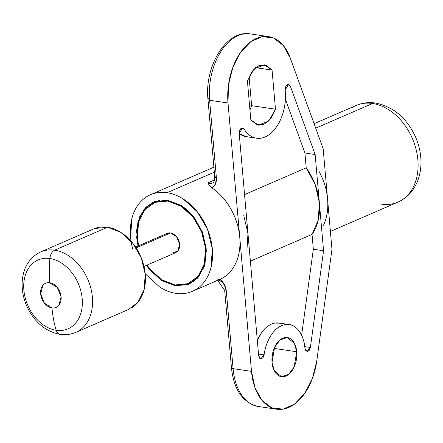 <?xml version="1.0" encoding="UTF-8"?>
<svg xmlns="http://www.w3.org/2000/svg" width="443" height="443" viewBox="0 0 443 443"><rect width="100%" height="100%" fill="white"/><g stroke="black" fill="none" stroke-linecap="round" stroke-linejoin="round"><path stroke-width="0.66" d="M304.767 346.642L310.377 347.473L307.032 351.498L304.939 348.348L305.814 350.762L307.564 351.493L309.364 350.191L310.377 347.473L323.562 250.738L313.334 249.226L312.038 234.402L318.268 220.033L319.353 202.628L323.562 250.738L319.353 202.628L315.156 184.449L306.213 167.831L304.917 153.007L315.145 154.524L319.353 202.628L315.145 154.524L290.348 86.175L288.952 84.497L287.064 84.801L285.563 86.939L285.17 90.045L288.543 84.386L290.348 86.175L286.294 85.571L290.348 86.175L315.145 154.524L304.917 153.007L285.43 99.282L304.917 153.007L306.213 167.831L244.553 194.588L306.213 167.831A52.662 38.574 -113.5 0 1 319.353 202.628A52.662 38.574 -113.5 0 1 312.038 234.402L250.378 261.165L312.038 234.402L313.334 249.226L323.562 250.738L310.377 347.473L304.767 346.642M318.755 170.992C323.778 179.897 326.712 189.25 327.571 199.062L331.973 249.387L316.778 360.912A52.662 32.621 -81.6 0 1 277.689 409.326A52.662 32.621 -81.6 0 1 251.491 371.378L239.746 237.177L251.491 371.378L233.084 368.654L226.312 291.189A13.163 9.646 -113.5 0 0 220.005 279.345A52.662 38.574 -113.5 0 0 239.746 237.177L228.007 102.975L228.483 84.906L232.868 67.292L240.638 52.257L250.843 41.625L262.262 36.669L273.519 37.987L283.249 45.424L290.281 58.083L323.168 148.737L331.973 249.387L316.778 360.912L312.393 378.527L304.629 393.556L294.418 404.193L282.999 409.149L271.742 407.826L262.012 400.389L254.98 387.73L251.491 371.378L233.084 368.654L226.312 291.189A4.386 1.24 175 0 1 224.679 290.392A4.386 1.24 -5 0 0 226.312 291.189L224.313 284.55L220.005 279.345L216.367 280.126M272.041 362.463L274.577 347.34L280.07 339.859L287.263 337.577L294.401 343.358L296.705 351.759L274.123 348.414L296.705 351.759C296.245 346.548 294.656 342.622 291.926 339.98C289.196 337.339 286.128 336.758 282.723 338.236C279.317 339.715 276.57 342.821 274.483 347.55C272.401 352.279 271.587 357.252 272.041 362.463C272.495 367.673 274.09 371.599 276.82 374.235C279.55 376.877 282.617 377.458 286.023 375.98C289.429 374.501 292.175 371.4 294.257 366.671C296.345 361.937 297.159 356.969 296.705 351.759L294.163 366.882L288.675 374.357L281.477 376.644L274.344 370.857L272.041 362.463M176.691 285.142L175.195 285.79L161.817 280.696L146.411 265.363L149.518 269.621L161.606 280.563L175.195 285.79L176.691 285.142M138.022 246.042L136.577 230.366L139.639 216.782L145.935 207.241L153.632 201.953L167.709 200.236L181.298 205.463L193.386 216.405L202.135 231.401L206.211 248.163L204.998 264.139L198.674 276.903L188.209 284.506L175.195 285.79L189.272 284.074L197.777 277.938L204.301 266.498L206.36 250.467L202.772 233.057L194.782 218.222L185.024 208.094L167.709 200.236L154.69 201.526L144.224 209.124L137.906 221.888L136.693 237.863L138.017 246.042M138.858 246.712A43.885 32.145 66.5 0 1 150.227 204.81A43.885 32.145 66.5 0 1 167.781 201.078A43.885 32.145 66.5 0 1 203.187 236.269A43.885 32.145 66.5 0 1 192.672 281.222A43.885 32.145 66.5 0 1 175.118 284.954A43.885 32.145 66.5 0 1 147.015 265.102L149.95 269.1L161.8 279.826L175.118 284.954L187.882 283.692L198.143 276.238L204.339 263.729L205.53 248.063L201.532 231.628L192.954 216.932L181.104 206.2L167.781 201.078L155.022 202.335L144.761 209.788L138.565 222.303L137.374 237.969L138.626 245.782M402.438 199.666A52.662 38.574 -113.5 0 0 415.052 145.719A52.662 38.574 -113.5 0 0 372.569 103.49A13.163 8.157 -81.6 0 1 375.725 103.069A13.163 8.157 98.4 0 0 372.569 103.49A52.662 38.574 66.5 0 1 415.052 145.719A52.662 38.574 66.5 0 1 402.438 199.666A52.662 38.574 66.5 0 1 381.373 204.145M218.094 280.103C222.248 281.244 224.767 284.373 225.642 289.5A4.386 1.24 175 0 0 224.679 290.392L231.456 367.845A4.386 1.24 -5 0 0 233.084 368.654A52.662 32.621 98.4 0 0 259.288 406.602A52.662 32.621 -81.6 0 1 233.084 368.654A4.386 1.24 175 0 1 231.456 367.851A4.386 1.24 175 0 1 232.42 366.959M132.839 249.326A52.662 38.574 66.5 0 1 145.985 197.168A52.662 38.574 66.5 0 1 167.05 192.688A52.662 38.574 66.5 0 1 209.533 234.917A52.662 38.574 66.5 0 1 196.919 288.864A52.662 38.574 66.5 0 1 175.854 293.338C181.276 294.141 186.381 293.637 191.171 291.826C195.956 290.015 200.059 287.036 203.481 282.883C206.903 278.73 209.384 273.73 210.918 267.871L212.347 249.071L207.546 229.352L197.257 211.71L183.031 198.835C177.798 195.54 172.471 193.491 167.05 192.688L214.334 172.166L167.05 192.688C161.623 191.885 156.523 192.389 151.733 194.2C146.949 196.011 142.845 198.996 139.423 203.143C136.001 207.296 133.52 212.302 131.986 218.161L130.558 236.955L131.067 241.186M372.569 103.49L315.709 128.171L372.569 103.49A52.662 38.574 -113.5 0 0 351.504 107.97A52.662 38.574 66.5 0 1 372.569 103.49M220.005 279.345C226.877 276.305 232.104 270.966 235.676 263.341C239.248 255.711 240.604 246.989 239.746 237.177A52.662 38.574 -113.5 0 0 212.009 187.976L209.268 185.307L207.856 182.854L214.562 179.947L207.856 182.854L209.268 185.307L212.009 187.976L215.508 183.934L216.383 177.715L209.605 100.251L228.007 102.975L239.746 237.177C238.888 227.37 235.953 218.011 230.93 209.107C225.913 200.208 219.606 193.165 212.009 187.976A13.163 9.646 -113.5 0 0 216.383 177.715L209.605 100.251L228.007 102.975A52.662 32.621 -81.6 0 1 266.01 36.398A52.662 32.621 -81.6 0 1 290.281 58.083L323.168 148.737L327.571 199.062C328.429 208.874 327.072 217.596 323.501 225.221M243.772 215.425L247.969 233.611L239.209 133.476L247.969 233.611L246.884 251.015M258.657 355.768L247.969 233.611L258.657 355.768L259.537 358.188L261.287 358.913L263.092 357.606L264.1 354.876C265.158 346.935 267.683 340.102 271.675 334.382C275.668 328.656 280.186 325.395 285.231 324.586C290.276 323.778 294.656 325.616 298.383 330.096C302.104 334.581 304.286 340.661 304.934 348.325L304.934 348.325A32.915 20.389 -81.6 0 0 288.543 324.475A32.915 20.389 -81.6 0 0 264.1 354.876L260.755 358.919L258.657 355.768M246.397 136.688L239.226 133.67M257.311 340.396L261.453 332.865C265.446 327.144 269.964 323.877 275.009 323.069L280.126 323.207M301.622 335.179L313.334 249.226L301.622 335.179M275.48 109.199L272.063 70.094L266.049 65.221L258.873 65.642L252.15 71.251L247.399 80.798L250.821 119.903L256.835 124.771L264.011 124.356L270.728 118.741L275.48 109.199L268.79 120.983L258.452 125.164L250.821 119.903L247.399 80.798L254.094 69.008L264.427 64.833L272.063 70.094L275.48 109.199L251.63 105.667L249.071 76.44L251.63 105.667L275.48 109.199M285.17 90.045C286.04 97.992 285.237 105.888 282.767 113.74C280.303 121.592 276.665 127.794 271.869 132.341C267.074 136.887 262.09 138.853 256.929 138.238C251.768 137.623 247.476 134.55 244.06 129.024L242.565 127.944L240.826 128.597L239.536 130.724L239.209 133.476L242.592 127.949L244.06 129.024L240.876 128.553L244.06 129.024A37.301 23.102 -81.6 0 0 258.252 138.338A37.301 23.102 -81.6 0 0 285.17 90.045M145.199 273.752L159.868 287.191C165.101 290.486 170.433 292.535 175.854 293.338M247.609 33.674A52.662 32.621 98.4 0 0 209.605 100.251A52.662 32.621 -81.6 0 1 247.609 33.674M208.935 98.556A4.386 1.24 175 0 0 207.972 99.448A4.386 1.24 -5 0 0 209.605 100.251A4.386 1.24 175 0 1 207.972 99.448L214.75 176.907C214.711 180.561 213.925 182.61 212.391 183.064L207.856 182.854A8.777 6.429 66.5 0 0 212.474 183.025M251.613 105.711L249.957 110.025M271.958 358.631L272.932 352.058M255.594 67.652L272.063 70.094L255.594 67.652M214.75 176.912A4.386 1.24 -5 0 0 216.383 177.715A4.386 1.24 175 0 1 214.75 176.912A4.386 1.24 175 0 1 215.713 176.021M258.507 354.046L264.1 354.876L258.507 354.046M239.015 133.448A37.301 23.102 98.4 0 0 248.03 136.821M278.32 322.958A32.915 20.389 98.4 0 0 257.317 340.479M49.777 282.761A13.163 9.646 66.5 0 1 61.106 296.854A13.163 9.646 66.5 0 1 51.981 307.924A87.764 54.367 98.4 0 0 56.178 330.284A37.544 27.505 -113.5 0 0 82.193 298.726A37.544 27.505 -113.5 0 0 49.898 258.524A87.764 54.367 98.4 0 0 49.777 282.761A87.764 54.367 -81.6 0 1 49.898 258.524A37.544 27.505 66.5 0 1 82.193 298.726A37.544 27.505 66.5 0 1 56.178 330.284A8.777 5.438 98.4 0 0 59.91 334.349A8.777 5.438 -81.6 0 1 56.178 330.284A37.544 27.505 66.5 0 1 23.883 290.087A37.544 27.505 66.5 0 1 49.898 258.524A8.777 5.438 -81.6 0 1 54.633 250.184A8.777 5.438 98.4 0 0 49.898 258.524A37.544 27.505 -113.5 0 0 23.883 290.087A37.544 27.505 -113.5 0 0 56.178 330.284A87.764 54.367 -81.6 0 1 51.981 307.924A13.163 9.646 66.5 0 1 40.656 293.831A13.163 9.646 66.5 0 1 49.777 282.761C46.958 282.341 44.654 283.215 42.871 285.375L40.656 293.831L44.427 303.167L51.981 307.924C54.805 308.345 57.108 307.47 58.886 305.31L61.106 296.854L57.33 287.518L49.777 282.761M79.524 330.328A43.885 32.145 -113.5 0 0 90.034 285.375A43.885 32.145 -113.5 0 0 54.633 250.184A43.885 32.145 66.5 0 1 90.034 285.375A43.885 32.145 66.5 0 1 79.524 330.328A43.885 32.145 66.5 0 1 61.97 334.061A8.777 5.438 -81.6 0 1 59.91 334.349M132.391 307.387A43.885 32.145 -113.5 0 0 142.901 262.433A43.885 32.145 -113.5 0 0 107.494 227.242L54.633 250.184L107.494 227.242L120.817 232.365L132.667 243.091L141.245 257.793L145.243 274.228L144.053 289.888L137.856 302.403L128.481 309.502M94.736 228.499L107.494 227.242A43.885 32.145 -113.5 0 0 89.946 230.975M37.079 253.917A43.885 32.145 66.5 0 1 54.633 250.184A43.885 32.145 -113.5 0 0 37.079 253.917M176.547 252.183A10.532 7.714 -113.5 0 0 179.066 241.396A10.532 7.714 -113.5 0 0 170.572 232.952L136.134 247.897L170.572 232.952A10.532 7.714 -113.5 0 0 166.358 233.843M172.333 253.08L177.859 250.987L179.631 244.226L176.613 236.756L170.572 232.952L166.74 233.577M287.263 337.577L286.372 337.444M194.848 280.696L188.923 283.271M314.087 123.702L356.006 105.512C362.23 102.865 368.764 102.045 375.598 103.053C393.511 106.708 406.818 117.999 415.523 136.92C418.557 143.892 420.335 151.063 420.85 158.433C421.398 166.585 420.28 174.204 417.5 181.287C413.563 191.011 407.039 197.96 397.936 202.124L330.406 231.434M192.417 291.322L219.822 279.428M150.675 194.627L213.897 167.188M207.972 99.442C204.345 66.611 226.223 29.509 250.201 33.889L268.608 36.614M231.456 367.845C233.838 389.768 242.77 402.648 258.252 406.475L276.659 409.199M159.906 200.186L154.136 202.689M217.651 280.369L224.679 290.386M256.525 138.183L246.302 136.671M288.349 324.426L278.968 323.036M93.694 228.926L40.834 251.868C30.074 256.835 25.257 266.37 23.745 272.434C20.854 283.304 21.829 294.451 26.669 305.875C34.033 321.851 45.125 331.342 59.949 334.354C65.492 335.168 70.764 334.509 75.775 332.377L128.636 309.435M143.992 266.415L175.644 252.676M135.602 247.089L167.26 233.356"/></g></svg>
